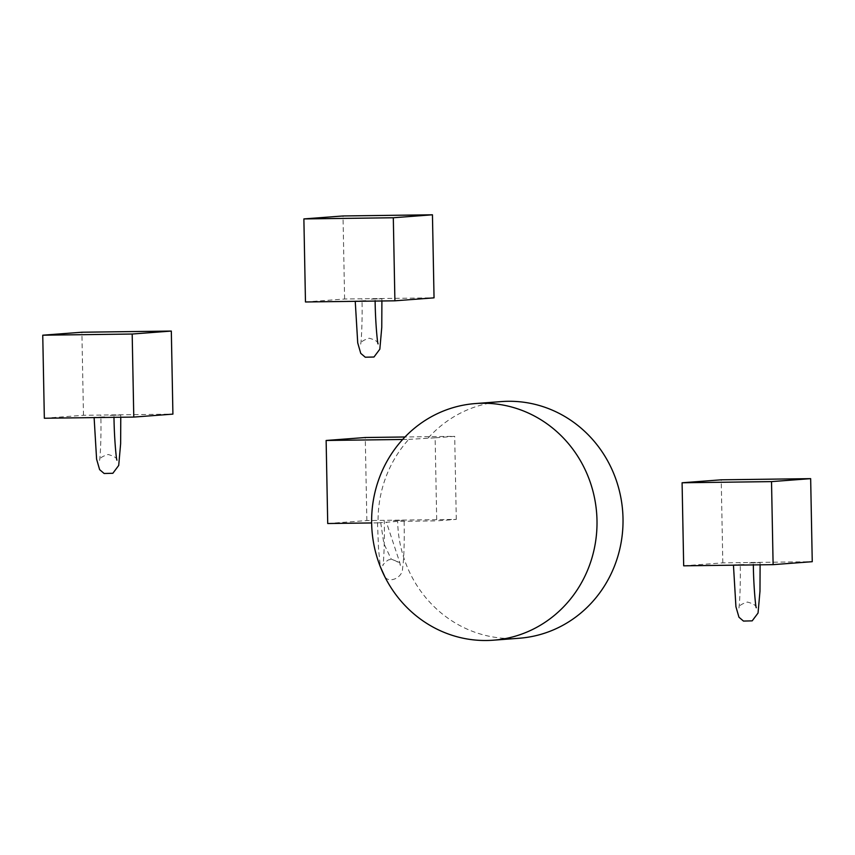 <?xml version="1.0" encoding="UTF-8"?>
<svg xmlns="http://www.w3.org/2000/svg" width="855" height="855" viewBox="0 0 855 855"><rect width="100%" height="100%" fill="white"/><g stroke="black" fill="none" stroke-linecap="round" stroke-linejoin="round"><path stroke-width="0.64" stroke-dasharray="4.28 3.21" d="M104.738 416.919L94.103 417.315L104.738 416.919M110.092 415.402L120.726 415.006L110.092 415.402M44.342 418.245L83.48 415.284L172.913 414.119M83.48 415.284L81.888 332.232M365.865 300.65L355.231 301.046L365.865 300.65M371.22 299.122L381.854 298.737L371.22 299.122M305.47 301.975L344.608 299.015L434.041 297.839M344.608 299.015L343.015 215.962M744.074 564.503L733.44 564.888L744.074 564.503M749.429 562.975L760.063 562.59L749.429 562.975M683.679 565.828L722.817 562.857L812.25 561.692M722.817 562.857L721.225 479.815M327.721 523.517L366.859 520.556L456.292 519.391L436.723 520.866L435.131 437.824L454.7 436.339L404.971 436.991M456.292 519.391L454.7 436.339M393.471 520.674L404.105 520.278L393.471 520.674M402.641 439.47L408.722 439.395A118.663 112.657 -94.3 0 0 378.092 522.865L397.661 521.379L436.723 520.866M378.092 522.865L371.647 522.95M435.131 437.824L408.722 439.395M366.859 520.556L365.267 437.514M380.721 522.662L383.831 543.459L391.163 559.074L399.809 562.654L386.407 522.234M428.28 437.91A118.663 112.657 85.7 0 1 501.372 401.583M519.284 638.236A118.663 112.657 85.7 0 1 397.661 521.379M116.953 460.15C117.017 458.013 114.068 456.132 108.104 454.486C102.194 456.335 99.319 458.333 99.458 460.46C99.832 462.117 101.51 440.229 100.847 415.391M120.769 417.251L120.726 415.006M378.081 343.881C378.145 341.744 375.195 339.852 369.232 338.217C363.332 340.066 360.447 342.064 360.586 344.191C360.96 345.848 362.638 323.96 361.975 299.122M381.896 300.981L381.854 298.737M756.29 607.723C756.354 605.596 753.405 603.705 747.441 602.059C741.542 603.919 738.656 605.906 738.795 608.044C739.169 609.701 740.847 587.812 740.184 562.964M760.106 564.824L760.063 562.59M377.483 522.587L378.53 548.739L380.315 566.705M385.06 577.232L385.413 577.52C389.966 583.067 402.577 577.649 402.566 568.447C403.988 558.518 404.501 542.455 404.105 520.278M399.809 562.643L400.332 565.422C401.177 563.68 391.269 556.487 386.823 561.051C383.874 563.595 382.538 565.155 382.837 565.732C383.478 565.465 384.836 542.893 384.226 520.663"/><path stroke-width="1.28" d="M171.321 331.067L172.913 414.119L133.775 417.08L44.342 418.245L42.75 335.203L132.183 334.027L171.321 331.067L81.888 332.232L42.75 335.203M133.775 417.08L132.183 334.027M432.448 214.797L434.041 297.839L394.903 300.81L305.47 301.975L303.878 218.923L393.311 217.758L432.448 214.797L343.015 215.962L303.878 218.923M394.903 300.81L393.311 217.758M810.658 478.65L812.25 561.692L773.112 564.653L683.679 565.828L682.087 482.776L771.52 481.611L810.658 478.65L721.225 479.815L682.087 482.776M773.112 564.653L771.52 481.611M371.647 522.95L327.721 523.517L326.129 440.475L402.641 439.47M404.971 436.991L365.267 437.514L326.129 440.475M371.647 523.346A118.663 112.657 -94.3 0 0 493.282 640.203A118.663 112.657 -94.3 0 0 596.662 513.374A118.663 112.657 -94.3 0 0 475.369 403.56A118.663 112.657 -94.3 0 0 371.647 523.346M475.369 403.56L501.372 401.583A118.663 112.657 85.7 0 1 622.675 511.408A118.663 112.657 85.7 0 1 519.284 638.236L493.282 640.203M113.982 416.93C114.239 439.716 116.483 460.781 116.953 460.15L116.953 460.118M94.114 417.593L96.594 459.156L99.618 469.63L104.139 473.488L112.849 473.285L118.706 465.451L120.641 443.617L120.769 417.251M375.121 300.661C375.377 323.447 377.611 344.501 378.081 343.881L378.081 343.849M355.242 301.323L357.721 342.887L360.746 353.361L365.267 357.219L373.977 357.016L379.834 349.182L381.768 327.347L381.896 300.981M753.33 564.514C753.586 587.289 755.82 608.354 756.29 607.723L756.29 607.702M733.451 565.176L735.931 606.74L738.955 617.214L743.476 621.072L752.186 620.858L758.043 613.035L759.977 591.19L760.106 564.824M380.315 566.705L385.06 577.232"/></g></svg>
